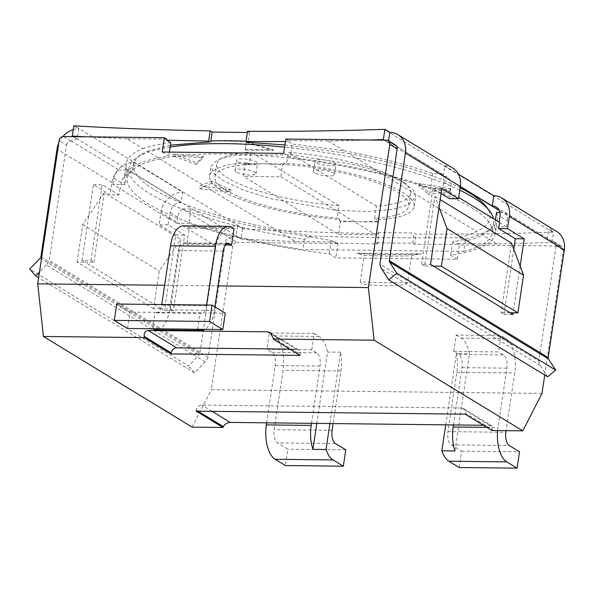 <?xml version="1.0" encoding="UTF-8"?>
<svg xmlns="http://www.w3.org/2000/svg" width="594" height="594" viewBox="0 0 594 594"><rect width="100%" height="100%" fill="white"/><g stroke="black" fill="none" stroke-linecap="round" stroke-linejoin="round"><path stroke-width="0.45" stroke-dasharray="2.97 2.23" d="M541.988 393.428L211.308 389.701L232.714 246.458A4.262 3.594 121.4 0 1 237.065 242.404L229.707 237.919A4.262 3.594 -58.6 0 0 225.364 241.973L208.13 357.261L49.25 260.38L66.483 145.092L59.125 140.607M544.735 375.014L563.394 250.185A4.262 3.594 121.4 0 0 561.879 246.503A4.262 3.594 121.4 0 0 560.268 246.05L459.385 244.914L457.246 259.236L335.81 257.87L329.217 253.846A187.622 45.263 8.5 0 1 188.825 223.344L176.73 223.203L177.651 217.07A10.662 8.984 121.4 0 1 182.61 208.925L229.707 237.919M182.61 208.925L190.964 209.014A187.622 45.263 -171.5 0 0 279.38 231.764L295.508 241.602L335.499 242.048L337.949 243.547L335.81 257.87M337.949 243.547L237.065 242.404M311.486 423.336L320.047 366.053A10.662 5.138 -89.4 0 0 316.676 352.829L311.768 349.836L266.936 349.331L269.379 332.967L274.287 335.952A27.718 13.35 -89.4 0 1 283.056 370.329L274.19 429.677A10.662 5.138 90.6 0 0 277.561 442.894L287.86 449.175L285.417 465.548M311.768 349.836L314.219 333.472L269.379 332.967M453.474 424.94L462.035 367.649A10.662 5.138 -89.4 0 0 458.657 354.432L453.757 351.44L498.596 351.945L501.039 335.573L505.947 338.565A27.718 13.35 -89.4 0 1 514.716 372.943L506.088 430.665M453.757 351.44L456.199 335.068L501.039 335.573M230.175 237.927A10.662 8.984 121.4 0 1 236.085 235.944L240.993 238.937A10.662 8.984 -58.6 0 1 241.379 238.944L73.649 136.672M40.904 256.771L199.784 353.653L215.874 245.968A21.317 17.961 121.4 0 1 237.615 225.713L236.085 235.944M199.784 353.653A2.131 1.797 121.4 0 1 199.116 354.997L188.58 365.993L29.7 269.112M208.13 357.261A12.793 10.774 -58.6 0 1 205.13 361.82L194.594 372.817L188.58 365.993M192.122 427.131L211.308 389.701M205.13 361.82L46.25 264.939A12.793 10.774 -58.6 0 0 49.25 260.38M46.25 264.939L39.486 272M194.594 372.817L38.632 277.71M58.776 142.954A21.317 17.961 121.4 0 1 62.756 136.62M73.262 129.626A21.317 17.961 121.4 0 1 78.735 128.831L77.205 139.063A10.662 8.984 121.4 0 0 71.295 141.045L70.827 141.045A4.262 3.594 -58.6 0 0 66.483 145.092M153.594 308.754L77.094 262.11L85.039 262.199L82.091 260.402L90.964 260.499L93.911 262.296L85.039 262.199L161.531 308.843L153.594 308.754L159.222 271.079L180.806 239.367L170.404 308.939L161.531 308.843L164.479 310.64L173.351 310.736L170.404 308.939M82.091 260.402L93.407 184.689L110.083 194.854L111.917 182.573A21.317 17.961 121.4 0 1 133.657 162.325L182.692 192.226L181.163 202.457A10.662 8.984 121.4 0 0 170.292 212.585L167.991 224.851L184.667 235.024L173.351 310.736M215.874 245.968L160.952 212.474L159.118 224.755L175.794 234.92L164.479 310.64M168.911 218.718L119.877 188.818L118.956 194.951L110.083 194.854M90.964 260.499L102.279 184.786L118.956 194.951M93.911 262.296L104.306 192.723L180.806 239.367M175.794 234.92L184.667 235.024M167.991 224.851L159.118 224.755M160.952 212.474A21.317 17.961 121.4 0 1 182.692 192.226M73.834 125.839L78.735 128.831M237.615 225.713L242.523 228.705A21.317 17.961 121.4 0 1 243.288 228.727A4264.118 3592.312 -58.6 0 0 378.846 233.724L376.886 232.529A4264.118 3592.312 121.4 0 0 414.248 232.945L416.216 234.147A4264.118 3592.312 -58.6 0 0 552.806 232.217A21.317 17.961 121.4 0 1 553.578 232.209L548.678 229.217A21.317 17.961 121.4 0 1 556.719 231.482M133.657 162.325L132.128 172.557A10.662 8.984 121.4 0 0 121.258 182.677L120.337 188.818L119.877 188.818M166.81 139.189L126.819 138.736L142.946 148.574A187.622 45.263 -171.5 0 0 126.314 163.573A187.622 45.263 -171.5 0 0 127.213 170.144L125.074 184.474L112.986 184.333L120.337 188.818M169.379 218.718L176.73 223.203M457.246 259.236L450.653 255.22A187.622 45.263 8.5 0 0 495.292 233.36L497.43 219.038A187.622 45.263 -171.5 0 0 496.525 212.459M499.584 222.438L506.474 226.923L494.386 226.782A187.622 45.263 8.5 0 1 495.292 233.36M283.65 153.386L290.243 157.41A187.622 45.263 8.5 0 1 430.635 187.912L442.73 188.053L458.694 197.505M162.214 152.019L168.807 156.036A187.622 45.263 8.5 0 0 124.168 177.896L126.314 163.573M125.074 184.474A187.622 45.263 8.5 0 1 124.168 177.896M419.015 253.92L356.771 253.185C379.833 254.796 400.579 255.041 419.015 253.92L411.59 255.784A172.698 41.662 8.5 0 1 364.181 255.249L356.771 253.185M463.795 251.388A184.422 44.491 -171.5 0 0 492.129 232.885A184.422 44.491 -171.5 0 0 316.305 161.627A184.422 44.491 -171.5 0 0 127.331 178.371A184.422 44.491 -171.5 0 0 302.769 249.569L463.795 251.388L465.325 241.157A184.422 44.491 -171.5 0 0 493.659 222.653A184.422 44.491 -171.5 0 0 493.54 218.755M112.986 184.333L113.9 178.193A10.662 8.984 121.4 0 1 118.859 170.055L127.213 170.144M71.295 141.045L118.859 170.055M73.277 136.665L77.205 139.063M132.128 172.557L181.163 202.457M126.819 138.736A4274.78 3601.296 121.4 0 1 85.774 136.806M369.72 140.006A4274.78 3601.296 121.4 0 1 328.237 141.008L344.357 150.839L292.241 144.023L290.243 157.41M328.237 141.008L288.246 140.555L288.105 141.498L292.241 144.023M288.105 141.498A4274.78 3601.296 121.4 0 1 285.424 141.52M284.912 144.929L348.76 153.527L476.395 231.356C471.859 233.784 466.186 235.885 459.385 237.674A4274.78 3601.296 121.4 0 1 311.263 236.004L274.985 229.084A180.16 43.459 8.5 0 1 140.882 154.826A180.16 43.459 8.5 0 1 147.342 151.255L274.985 229.084M147.342 151.255L170.433 145.159M170.805 142.657C159.675 144.023 150.386 145.998 142.946 148.574M295.508 241.602A4274.78 3601.296 121.4 0 1 241.379 238.944M279.38 231.764L331.214 240.466L335.358 242.991A4274.78 3601.296 121.4 0 0 377.316 243.956L378.846 233.724M496.242 207.091L551.165 240.577A10.662 8.984 121.4 0 0 547.148 239.449L552.049 242.441A10.662 8.984 -58.6 0 0 551.663 242.441A4274.78 3601.296 121.4 0 1 496.918 243.867L480.798 234.036C473.24 237.355 463.862 239.961 452.65 241.84L456.793 244.364A4274.78 3601.296 121.4 0 1 414.686 244.379L412.719 243.184A4274.78 3601.296 121.4 0 1 375.356 242.76L377.316 243.956M386.679 140.199L441.134 173.686L432.781 173.589A187.622 45.263 -171.5 0 0 344.357 150.839M288.246 140.555L285.796 139.063M164.612 285.283L217.998 285.885M234.036 228.668L189.196 228.163L186.754 244.535L184.793 243.34A10.662 5.138 -89.4 0 0 183.383 242.916A10.662 5.138 -89.4 0 0 178.356 250.579L169.49 309.927A27.718 13.35 -89.4 0 1 156.43 329.87M225.505 244.973L186.754 244.535M169.394 152.101L168.807 156.036M394.03 144.684A4.262 3.594 121.4 0 1 395.641 145.136M384.333 140.177L388.268 142.567A10.662 8.984 121.4 0 1 392.285 143.703A10.662 8.984 121.4 0 1 393.562 144.676M388.268 142.567L388.528 140.8M499.94 212.496L504.878 212.555L552.91 241.565A4.262 3.594 121.4 0 1 554.521 242.018A4.262 3.594 121.4 0 1 556.036 245.701L538.81 360.989L379.93 264.107M538.81 360.989A12.793 10.774 -58.6 0 0 540.436 365.6L381.556 268.718M547.653 376.789L540.436 365.6M520.136 266.142L513.164 312.808M433.457 266.119L424.584 266.023L434.986 196.443L439.048 207.269M424.584 266.023L421.643 264.226L430.516 264.33M513.78 249.205L504.024 314.464L501.084 312.667L511.479 243.095M434.986 196.443L440.191 199.621M421.643 264.226L432.959 188.513L441.104 193.481M450.549 192.538L449.636 198.678M504.024 314.464L512.897 314.56M509.956 312.771L501.084 312.667M506.474 226.923L507.395 220.782L500.037 216.298M504.878 212.555A10.662 8.984 121.4 0 1 507.395 220.782M495.418 219.899L494.386 226.782M441.134 173.686A10.662 8.984 121.4 0 1 443.644 181.913L442.73 188.053M460.335 186.516L443.191 176.062A10.662 8.984 121.4 0 1 447.208 177.19A10.662 8.984 121.4 0 1 451.002 186.397L450.081 192.538M551.165 240.577A10.662 8.984 121.4 0 1 552.442 241.558M432.781 173.589L430.635 187.912M443.191 176.062L444.72 165.83A21.317 17.961 121.4 0 1 452.762 168.087M432.959 188.513L441.832 188.61M444.72 165.83L458.449 174.198M247.527 131.281L249.487 132.477A4264.118 3592.312 121.4 0 1 247.349 132.469M403.965 182.373L383.813 173.106L356.125 164.924L290.488 154.707L234.385 155.22L217.619 159.615L211.048 166.365L213.565 172.995L222.75 180.331L242.864 189.85L270.456 198.671L335.892 210.246L366.795 211.553L392.025 209.534L408.895 204.44L415.585 196.933L413.127 189.865L403.965 182.373M428.764 192.367L450.193 188.729L419.164 183.442L428.764 192.367L428.46 194.357L449.762 191.587L418.844 185.58L428.46 194.357M273.255 149.792A4264.118 3592.312 121.4 0 1 245.233 149.48L246.495 141.892L273.255 149.792L273.166 150.386L245.144 150.067L245.233 149.48M203.274 156.482L196.592 162.734L173.218 153.935L203.274 156.482L203.081 157.752L196.339 164.427L196.592 162.734M231.244 190.139L211.91 181.111L200.007 185.915L231.244 190.139L230.947 192.137L211.59 183.242L211.91 181.111M375.356 242.76L376.886 232.529M335.499 242.048L335.358 242.991M242.523 228.705L240.993 238.937M331.214 240.466L329.217 253.846M190.964 209.014L188.825 223.344M412.719 243.184L414.248 232.945M414.686 244.379L416.216 234.147M496.918 243.867L456.935 243.421L456.793 244.364M552.049 242.441L553.578 232.209M459.385 244.914L456.935 243.421M480.798 234.036A187.622 45.263 -171.5 0 0 497.43 219.038M452.65 241.84L450.653 255.22M547.148 239.449L548.678 229.217M249.487 132.477L248.144 141.469L247.356 142.345M348.76 153.527A180.16 43.459 8.5 0 1 460.15 187.763M486.055 206.415A180.16 43.459 8.5 0 1 476.395 231.356M248.144 141.469L212.34 140.875M246.035 141.238A180.16 43.459 8.5 0 1 246.636 141.261M170.151 147.045A184.422 44.491 -171.5 0 0 136.219 158.056A184.422 44.491 -171.5 0 0 128.861 168.139A184.422 44.491 -171.5 0 0 304.299 239.337L311.263 236.004M459.793 190.154A184.422 44.491 -171.5 0 0 284.578 147.171M459.385 237.674L465.325 241.157M304.299 239.337L302.769 249.569M221.265 190.28A103.408 24.948 8.5 0 1 209.6 176.017A103.408 24.948 8.5 0 1 246.644 162.711L246.428 164.144L264.085 163.781L283.798 164.568L284.006 163.135A103.408 24.948 8.5 0 1 402.48 192.322A103.408 24.948 8.5 0 1 414.137 206.586A103.408 24.948 8.5 0 1 377.093 219.891L376.886 221.324L359.214 221.792L339.516 220.909L339.731 219.476A103.408 24.948 8.5 0 1 221.265 190.28M339.731 219.476L337.221 217.946L339.055 205.665L250.987 151.96L249.153 164.241A98.077 23.656 -171.5 0 0 214.872 176.804A98.077 23.656 -171.5 0 0 337.221 217.946M249.153 164.241L246.644 162.711M284.006 163.135L286.516 164.664L288.35 152.383A98.077 23.656 8.5 0 1 410.706 193.525A98.077 23.656 8.5 0 1 376.425 206.088L288.35 152.383M377.093 219.891L374.591 218.362A98.077 23.656 -171.5 0 0 408.865 205.799A98.077 23.656 -171.5 0 0 286.516 164.664M282.774 163.944A4274.78 3601.296 121.4 0 1 264.085 163.781A4274.78 3601.296 121.4 0 1 245.411 163.521L243.481 176.411L280.843 176.834L282.774 163.944L283.798 164.568M280.843 176.834L375.98 234.845L338.617 234.422L243.481 176.411M376.886 221.324L377.903 221.948L375.98 234.845M374.591 218.362L376.425 206.088M245.411 163.521L246.428 164.144M339.516 220.909L340.54 221.532L338.617 234.422M339.055 205.665A98.077 23.656 8.5 0 1 216.706 164.531A98.077 23.656 8.5 0 1 250.987 151.96M237.674 161.731A10.662 2.569 8.5 0 1 236.471 160.261A10.662 2.569 8.5 0 1 244.669 158.977A10.662 2.569 8.5 0 1 256.356 161.947A10.662 2.569 8.5 0 1 257.558 163.417A10.662 2.569 8.5 0 1 249.354 164.701A10.662 2.569 8.5 0 1 237.674 161.731M236.145 171.963A10.662 2.569 8.5 0 1 234.942 170.493A10.662 2.569 8.5 0 1 243.139 169.208A10.662 2.569 8.5 0 1 254.826 172.178A10.662 2.569 8.5 0 1 256.029 173.648A10.662 2.569 8.5 0 1 247.824 174.933A10.662 2.569 8.5 0 1 236.145 171.963M377.903 221.948A4274.78 3601.296 121.4 0 1 359.214 221.792A4274.78 3601.296 121.4 0 1 340.54 221.532M316.134 162.615A10.662 2.569 8.5 0 1 314.931 161.145A10.662 2.569 8.5 0 1 323.136 159.86A10.662 2.569 8.5 0 1 334.816 162.83A10.662 2.569 8.5 0 1 336.018 164.3A10.662 2.569 8.5 0 1 327.821 165.585A10.662 2.569 8.5 0 1 316.134 162.615M314.605 172.847A10.662 2.569 8.5 0 1 313.402 171.376A10.662 2.569 8.5 0 1 321.606 170.092A10.662 2.569 8.5 0 1 333.286 173.062A10.662 2.569 8.5 0 1 334.489 174.532A10.662 2.569 8.5 0 1 326.292 175.817A10.662 2.569 8.5 0 1 314.605 172.847M419.164 183.442L418.844 185.58M450.193 188.729L449.762 191.587M245.144 150.067L246.495 141.892M246.413 142.456L273.166 150.386M196.339 164.427L172.928 155.888L173.218 153.935M172.928 155.888L203.081 157.752M211.59 183.242L199.584 188.766L200.007 185.915M199.584 188.766L230.947 192.137M483.397 425.274L491.78 425.824L492.411 429.655L465.354 413.157L465.199 414.181M491.973 430.509L492.411 429.655M196.176 411.152L196.332 410.127A5.331 4.492 121.4 0 1 201.767 405.063L461.449 407.989A5.331 4.492 121.4 0 1 463.461 408.553A5.331 4.492 121.4 0 1 465.354 413.157M300.007 355.383L300.163 354.358A5.331 4.492 -58.6 0 0 298.27 349.755A5.331 4.492 -58.6 0 0 296.257 349.19L289.738 349.116M183.576 225.854A27.718 13.35 -89.4 0 1 187.236 226.967L189.196 228.163M214.865 306.831L214.33 310.432A27.718 13.35 -89.4 0 1 204.952 329.343M197.602 329.262L200.052 312.889L155.212 312.385A10.662 5.138 -89.4 0 0 156.623 312.815A10.662 5.138 -89.4 0 0 161.642 305.145L161.731 304.536M206.571 305.041L206.482 305.65A10.662 5.138 -89.4 0 1 201.455 313.32A10.662 5.138 -89.4 0 1 200.052 312.889L225.267 313.172M152.762 328.757L155.212 312.385L129.989 312.102L116.751 304.024M127.539 328.475L129.989 312.102M407.61 282.388A172.698 41.662 8.5 0 1 360.202 281.853C361.323 284.467 366.758 285.343 386.115 285.677C400.081 285.64 407.246 284.548 407.61 282.388L411.59 255.784M360.202 281.853L364.181 255.249M93.407 184.689L102.279 184.786M77.094 262.11L82.729 224.428L104.306 192.723M82.729 224.428L159.222 271.079M266.647 422.831L275.215 365.548A10.662 5.138 90.6 0 0 271.837 352.324L266.936 349.331M314.219 333.472L319.119 336.456A27.718 13.35 -89.4 0 1 327.494 352.042L316.832 423.403M329.908 423.544L340.57 352.19A27.718 13.35 -89.4 0 1 340.971 370.983L333.108 423.581M340.57 352.19L327.494 352.042M345.775 449.829L287.86 449.175M497.631 430.568A27.718 13.35 -89.4 0 1 498.002 427.502L506.875 368.154A10.662 5.138 90.6 0 0 503.497 354.937L498.596 351.945M456.199 335.068L461.107 338.06A27.718 13.35 -89.4 0 1 469.475 353.645L456.4 353.497A27.718 13.35 -89.4 0 1 456.801 372.29L447.935 431.63A10.662 5.138 90.6 0 0 451.306 444.854L461.605 451.136L459.162 467.508M454.937 450.957L469.475 353.645M445.738 424.851L456.4 353.497M461.605 451.136L519.52 451.789M232.714 246.458L225.364 241.973M40.236 258.115L199.116 354.997M111.917 182.573L56.994 149.087M243.288 228.727L74.606 125.869M421.814 253.846A174.829 42.174 8.5 0 1 354.559 253.089M121.258 182.677L113.9 178.193M177.651 217.07L170.292 212.585M70.827 141.045L63.476 136.561M551.663 242.441L499.264 210.491M460.305 186.739L383.932 140.169M556.036 245.701L563.394 250.185M451.002 186.397L443.644 181.913M552.806 232.217L384.118 129.358M552.91 241.565L560.268 246.05M198.04 411.174L196.332 410.127M273.106 337.86L300.163 354.358M271.785 334.274L296.257 349.19M489.916 425.349L461.449 407.989M212.036 411.33L201.767 405.063M232.076 227.472L187.236 226.967M226.804 243.815L184.793 243.34M206.482 305.65L161.642 305.145M214.33 310.432L169.49 309.927M223.196 251.091L178.356 250.579M316.676 352.829L271.837 352.324M319.119 336.456L274.287 335.952M340.971 370.983L283.056 370.329M332.105 430.331L274.19 429.677M335.476 443.547L277.561 442.894M320.047 366.053L275.215 365.548M461.107 338.06L505.947 338.565M458.657 354.432L503.497 354.937M462.035 367.649L506.875 368.154M486.842 427.376L498.002 427.502M451.306 444.854L509.221 445.507M447.935 431.63L505.85 432.284M456.801 372.29L514.716 372.943M392.285 143.703L447.208 177.19M554.521 242.018L561.879 246.503M140.882 154.826L136.219 158.056M128.861 168.139L127.331 178.371M493.659 222.653L492.129 232.885M209.6 176.017L211.048 166.365M414.137 206.586L415.585 196.933M214.872 176.804L216.706 164.531M234.942 170.493L236.471 160.261M256.029 173.648L257.558 163.417M408.865 205.799L410.706 193.525M313.402 171.376L314.931 161.145M334.489 174.532L336.018 164.3M298.27 349.755L269.943 332.484M463.461 408.553L491.78 425.824M201.455 313.32L156.623 312.815M228.222 243.421L183.383 242.916"/><path stroke-width="0.89" d="M217.998 285.885L368.391 287.578L374.123 340.199L522.802 430.85L541.988 393.428L544.735 375.014M483.397 425.274L230.234 422.423C227.108 422.69 224.829 424.094 223.381 426.626L222.95 427.472L192.122 427.131L43.444 336.471L37.719 283.85L59.125 140.607A4.262 3.594 -58.6 0 1 63.476 136.561L164.36 137.697L166.81 139.189L166.669 140.132L170.805 142.657L169.394 152.101M39.486 272L35.714 275.935L29.7 269.112L40.236 258.115A2.131 1.797 121.4 0 0 40.904 256.771L56.994 149.087A21.317 17.961 121.4 0 1 58.776 142.954M38.632 277.71L35.714 275.935M62.756 136.62A21.317 17.961 121.4 0 1 73.262 129.626M85.774 136.806A4274.78 3601.296 121.4 0 1 72.691 136.085A10.662 8.984 -58.6 0 0 72.305 136.078L73.834 125.839A21.317 17.961 121.4 0 1 74.606 125.869A4264.118 3592.312 -58.6 0 0 210.157 130.866L212.117 132.061A4264.118 3592.312 121.4 0 0 247.349 132.469M458.694 197.505L499.584 222.438L498.67 228.579L515.34 238.751L513.78 249.205M164.36 137.697L162.214 152.019L283.65 153.386L285.796 139.063L386.679 140.199A4.262 3.594 -58.6 0 1 388.283 140.652L395.641 145.136A4.262 3.594 121.4 0 1 397.156 148.819L379.93 264.107A12.793 10.774 -58.6 0 0 381.556 268.718L388.773 279.915L396.807 273.247L389.59 262.051A2.131 1.797 121.4 0 1 389.322 260.699L548.203 357.581A2.131 1.797 121.4 0 0 548.47 358.932L555.687 370.129L396.807 273.247M72.305 136.078L73.277 136.665M166.669 140.132A4274.78 3601.296 121.4 0 0 208.628 141.097L210.157 130.866M285.424 141.52A4274.78 3601.296 121.4 0 1 245.998 141.513L247.356 142.345L284.912 144.929M170.433 145.159L209.994 141.929L210.781 141.053L212.117 132.061M208.628 141.097L209.994 141.929M245.998 141.513L247.527 131.281A4264.118 3592.312 -58.6 0 0 384.118 129.358A21.317 17.961 121.4 0 1 384.89 129.351L383.36 139.583A10.662 8.984 -58.6 0 0 382.974 139.583A4274.78 3601.296 121.4 0 1 369.72 140.006M368.391 287.578L389.805 144.335A4.262 3.594 -58.6 0 0 388.283 140.652M37.719 283.85L164.612 285.283M206.571 305.041L215.347 246.302A27.718 13.35 -89.4 0 1 228.415 226.366A27.718 13.35 -89.4 0 1 232.076 227.472L234.036 228.668L231.593 245.04L225.505 244.973M388.528 140.8L389.798 132.336A21.317 17.961 121.4 0 1 397.839 134.6A21.317 17.961 121.4 0 1 405.42 153.014L389.322 260.699M555.687 370.129L547.653 376.789L388.773 279.915M439.048 207.269L447.03 228.534L441.401 266.216L433.457 266.119L512.897 314.56L513.164 312.808M397.839 134.6L452.762 168.087A21.317 17.961 121.4 0 1 460.343 186.501L492.226 205.962L493.755 195.73A21.317 17.961 121.4 0 1 501.796 197.988A21.317 17.961 121.4 0 1 509.377 216.402L507.543 228.683L524.212 238.847L520.136 266.142M501.796 197.988L556.719 231.482A21.317 17.961 121.4 0 1 564.3 249.888L548.203 357.581M405.42 153.014L460.343 186.501L458.509 198.782L441.832 188.61L430.516 264.33L433.457 266.119M441.401 266.216L517.901 312.86L509.956 312.771M440.191 199.621L511.479 243.095L523.529 275.178L517.901 312.86M441.104 193.481L449.636 198.678L458.509 198.782M515.34 238.751L524.212 238.847M498.67 228.579L507.543 228.683M492.226 205.962A10.662 8.984 121.4 0 1 496.242 207.091A10.662 8.984 121.4 0 1 500.037 216.298L499.16 222.178M499.94 212.496L496.525 212.459L495.418 219.899M383.36 139.583L384.333 140.177M458.449 174.198L493.755 195.73M384.89 129.351L389.798 132.336M460.15 187.763A180.16 43.459 8.5 0 1 486.055 206.415L489.567 210.863A184.422 44.491 -171.5 0 0 459.793 190.154M210.781 141.053L212.34 140.875A180.16 43.459 8.5 0 1 246.035 141.238M493.54 218.755A184.422 44.491 -171.5 0 0 489.567 210.863M284.578 147.171A184.422 44.491 -171.5 0 0 170.151 147.045M447.03 228.534L523.529 275.178M522.802 430.85L491.973 430.509L465.199 414.181L196.176 411.152L222.95 427.472M374.123 340.199L273.24 339.055L273.106 337.86L269.943 332.492L267.783 331.831L148.218 330.487C145.292 330.873 143.956 332.848 144.201 336.412L144.327 337.607L43.444 336.471M144.327 337.607L171.102 353.927L300.007 355.383L273.24 339.055M289.738 349.116L176.693 347.846A5.331 4.492 -58.6 0 0 171.258 352.91L171.102 353.927M231.593 245.04L229.626 243.844L226.804 243.815M214.865 306.831L223.196 251.091A10.662 5.138 -89.4 0 1 228.222 243.421A10.662 5.138 -89.4 0 1 229.626 243.844M204.952 329.343A27.718 13.35 -89.4 0 1 201.262 330.375A27.718 13.35 -89.4 0 1 197.602 329.262L127.539 328.475L114.3 320.396L116.751 304.024L212.028 305.101L225.267 313.172L222.824 329.544L209.585 321.473L212.028 305.101M161.731 304.536L170.515 245.797A27.718 13.35 -89.4 0 1 183.576 225.854L228.415 226.366M201.262 330.375L156.43 329.87A27.718 13.35 -89.4 0 1 152.762 328.757M209.585 321.473L114.3 320.396M222.824 329.544L197.602 329.262M333.108 423.581L332.105 430.331A10.662 5.138 90.6 0 0 335.476 443.547L345.775 449.829L343.332 466.201L285.417 465.548L275.119 459.266A27.718 13.35 -89.4 0 1 266.342 424.888L266.647 422.831M343.332 466.201L333.034 459.919A27.718 13.35 -89.4 0 1 326.024 449.502L312.949 449.354L316.832 423.403M312.949 449.354A27.718 13.35 -89.4 0 1 311.182 425.393L311.486 423.336M326.024 449.502L329.908 423.544M506.088 430.665L505.85 432.284A10.662 5.138 90.6 0 0 509.221 445.507L519.52 451.789L517.077 468.161L506.779 461.88A27.718 13.35 -89.4 0 1 497.631 430.568M517.077 468.161L459.162 467.508L448.864 461.226A27.718 13.35 -89.4 0 1 441.854 450.809L454.937 450.957A27.718 13.35 -89.4 0 1 453.163 426.997L453.474 424.94M441.854 450.809L445.738 424.851M73.649 136.672L72.691 136.085M499.264 210.491L460.305 186.739M383.932 140.169L382.974 139.583M389.805 144.335L397.156 148.819M389.59 262.051L548.47 358.932M564.3 249.888L509.377 216.402M223.381 426.626L198.04 411.174M144.201 336.412L171.258 352.91M148.218 330.487L176.693 347.846M267.783 331.831L271.785 334.274M230.234 422.423L212.036 411.33M215.347 246.302L170.515 245.797M333.034 459.919L275.119 459.266M311.182 425.393L266.342 424.888M453.163 426.997L486.842 427.376M448.864 461.226L506.779 461.88"/></g></svg>
